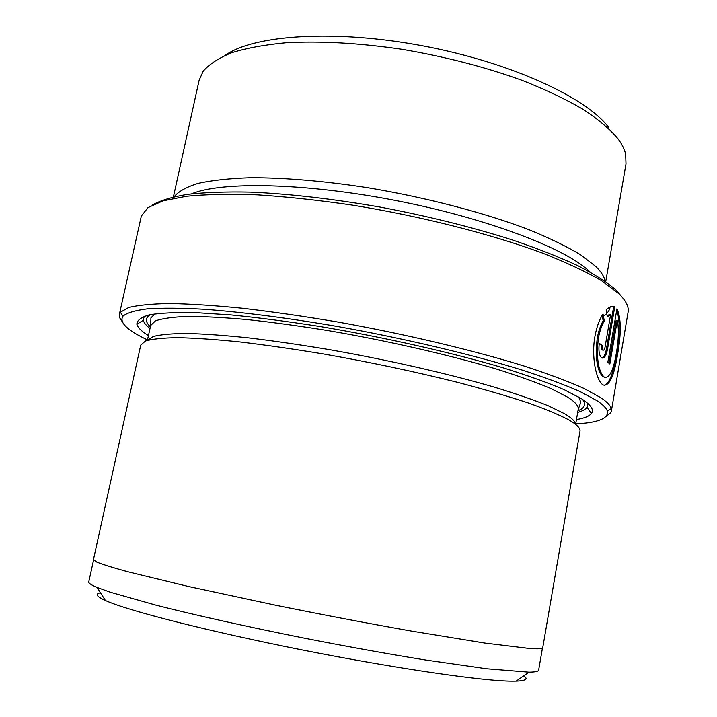 <?xml version="1.0" encoding="UTF-8"?>
<svg xmlns="http://www.w3.org/2000/svg" width="717" height="717" viewBox="0 0 717 717"><rect width="100%" height="100%" fill="white"/><g stroke="black" fill="none" stroke-linecap="round" stroke-linejoin="round"><path stroke-width="1.08" d="M602.172 315.301L603.167 320.858C600.487 325.384 598.498 331.227 597.207 338.379C595.155 357.191 596.911 369.873 602.486 376.425L605.13 377.492M616.396 352.872C613.501 370.313 609.522 378.424 604.476 377.196L603.597 376.542C598.032 369.99 596.275 357.299 598.337 338.487C599.618 331.344 601.608 325.5 604.288 320.956L603.015 313.938C599.322 319.63 596.625 327.149 594.913 336.506C591.229 356.761 596.186 379.248 602.065 384.151L603.149 384.966C609.316 386.499 614.111 376.335 617.543 354.476C621.388 333.271 621.191 318.043 616.961 308.803L607.846 362.309L609.862 363.985L617.283 320.382C618.977 328.825 618.681 339.661 616.396 352.872M603.167 320.858L604.288 320.956M616.728 310.174C620.08 320.069 619.99 334.803 616.468 354.368C613.474 373.234 609.36 383.577 604.126 385.387M152.587 204.883C160.545 200.428 172.232 196.915 187.657 194.334C205.205 192.371 226.088 191.636 250.305 192.12C289.417 193.823 332.751 198.824 380.288 207.105C427.95 216.149 472.01 227.101 512.467 239.962C537.616 248.53 559.484 257.143 578.072 265.792C594.527 274.297 607.174 282.381 615.993 290.018L621.997 296.972M611.395 410.958L628.182 311.581C628.809 306.32 625.663 300.324 618.735 293.576L601.688 280.786C586.058 271.698 566.116 262.386 541.882 252.85C490.24 233.841 420.709 216.175 352.414 205.125C318.689 200.195 287.087 196.772 257.618 194.872C230.014 193.868 206.308 194.334 186.492 196.261L162.965 200.877L147.98 207.625L141.339 216.068L119.336 314.422L120.393 312.245L128.585 307.548C137.96 305.173 151.654 303.838 169.678 303.533C190.139 303.891 214.302 305.451 242.176 308.211C271.806 311.671 303.39 316.215 336.918 321.861C404.693 333.943 473.139 350.201 524.172 366.055C548.155 373.889 567.981 381.301 583.647 388.282L600.963 397.783C606.976 401.87 610.4 405.463 611.234 408.547L611.395 410.958L610.723 412.759L606.026 416.55M575.697 423.908C598.086 422.716 608.652 418.495 607.38 411.244C606.501 408.233 603.069 404.738 597.082 400.74L579.892 391.464C564.378 384.644 544.777 377.393 521.098 369.721C470.737 354.198 403.339 338.245 336.596 326.325C286.952 317.819 241.109 311.967 204.022 309.251C181.051 308.005 162.159 307.871 147.344 308.857C135.011 310.434 126.882 312.872 122.948 316.197C119.031 322.435 127.214 330.331 147.496 339.894M122.195 321.619L119.703 317.855L119.336 314.422M93.569 560.085L88.765 581.863C88.451 583.109 91.184 584.955 96.983 587.402L110.266 592.215L155.75 605.094C194.907 615.078 248.172 626.972 304.483 638.184C347.44 646.6 387.547 653.841 424.831 659.891L486.709 668.764L528.949 672.152C535.24 672.071 538.467 671.399 538.646 670.126L542.428 648.15M225.496 55.155C253.97 34.882 335.144 29.218 423.326 45.96C511.517 62.603 587.528 98.112 609.118 128.038M605.731 281.7L625.995 163.951L625.654 154.209C624.543 149.297 621.98 144.135 617.964 138.74C609.88 129.123 598.229 119.3 583.02 109.271C565.83 99.278 545.664 89.688 522.514 80.501C485.319 67.04 445.14 56.634 401.977 49.303C359.056 43.011 320.356 40.842 285.895 42.778C264.663 44.786 246.576 48.111 231.627 52.762C218.667 58.059 209.167 64.243 203.144 71.315L199.138 80.205L173.415 196.888M523.706 675.826C528.465 678.963 525.955 680.729 516.168 681.105L512.53 681.15C483.993 681.213 397.173 668.764 302.538 649.996C207.885 631.238 127.384 610.543 105.426 600.523C96.508 596.472 94.85 593.891 100.443 592.789M174.195 196.709C178.515 191.43 186.51 186.985 198.188 183.355C212.008 180.308 229.288 178.434 250.045 177.726C283.367 177.574 323.95 180.944 367.516 187.675C426.015 197.399 484.755 212.815 528.868 229.664C549.643 238.143 566.869 246.505 580.573 254.741L595.809 266.473C601.267 271.833 604.359 276.753 605.076 281.243M191.627 193.823C221.15 181.347 304.94 182.763 396.125 200.581C487.318 218.335 566.161 248.656 589.491 271.474L590.028 271.994M610.015 307.79C609.118 311.268 606.6 314.315 602.477 316.941M606.17 309.896L607.308 316.887L610.624 314.557L605.049 347.162C604.556 349.52 603.866 350.505 602.988 350.093L602.289 345.298L599.269 343.389C598.399 350.488 599.152 355.291 601.527 357.81C604.126 359.029 606.143 356.08 607.559 348.982L614.756 306.813C612.264 305.612 609.405 306.643 606.17 309.896M148.437 335.583C141.661 331.415 137.807 327.651 136.875 324.299C136.911 320.32 141.168 317.147 149.665 314.781C160.716 312.97 176.14 312.253 195.929 312.648L231.044 314.933C257.932 317.595 287.275 321.413 319.083 326.369C383.864 337.142 451.943 352.567 503.54 367.938C527.846 375.556 548.003 382.779 564.019 389.6L581.72 398.876C590.978 404.953 594.214 409.819 591.417 413.476C589.293 416.227 584.301 418.253 576.45 419.562M587.653 403.25L586.99 407.301C585.52 409.398 582.419 411.092 577.687 412.392M147.514 340.324L153.304 336.479C160.617 334.588 171.766 333.584 186.734 333.459C203.852 333.907 224.287 335.35 248.01 337.815C273.329 340.844 300.477 344.787 329.444 349.636C388.148 359.97 448.385 373.736 494.228 387.117C515.864 393.732 533.923 399.978 548.415 405.84L564.718 413.799C571.736 417.948 575.33 421.453 575.518 424.294M140.729 345.128L145.426 341.041C152.156 339.007 162.929 337.877 177.735 337.662C194.845 338.039 215.521 339.455 239.756 341.928C265.72 345.002 293.728 349.036 323.779 354.019C370.51 362.273 415.143 371.72 457.688 382.358C484.235 389.34 507.555 396.134 527.658 402.73C545.538 409.093 559.377 414.865 569.164 420.063C576.943 424.625 580.546 428.372 579.981 431.302L542.724 647.765C542.608 648.84 538.216 649.082 529.54 648.482L484.835 643.059L411.424 631.077C367.176 623.234 321.171 614.46 273.428 604.763L188.392 586.47L127.052 571.557C112.775 567.622 102.692 564.467 96.777 562.083L93.443 559.618L140.729 345.128M150.005 328.485C146.116 325.5 143.884 322.758 143.31 320.248L144.234 316.251M612.515 306.32L614.756 306.813M613.653 306.724L606.457 348.865C605.471 354.198 603.965 357.263 601.948 358.079M607.156 315.883L609.522 314.458L610.624 314.557M599.188 343.918L602.289 345.298M601.178 345.182L601.877 349.977L602.988 350.093M608.885 363.161L616.181 320.284L617.283 320.382M147.388 340.36L150.66 325.5L155.365 320.911C162.006 318.518 172.573 317.031 187.056 316.439C203.762 316.43 223.91 317.479 247.49 319.603C272.756 322.336 299.966 326.065 329.148 330.779C388.354 340.933 449.55 354.987 496.155 368.941C518.14 375.86 536.477 382.43 551.167 388.65L567.622 397.155C575.303 402.031 578.834 406.109 578.207 409.38L580.833 402.21L578.673 397.012M582.571 399.423C586.273 404.361 584.74 408.116 577.983 410.698M150.373 326.8C145.085 321.861 145.094 317.801 150.382 314.638M606.457 348.865L607.559 348.982M602.486 376.416L603.597 376.542M122.948 316.197L120.393 312.245M105.426 600.523L96.983 587.402M586.99 407.301L591.417 413.476M575.617 424.374L578.207 409.38M150.66 325.5L150.929 317.873L154.899 313.867M143.31 320.248L136.875 324.299M516.168 681.105L528.949 672.152M607.38 411.244L611.234 408.547"/></g></svg>

